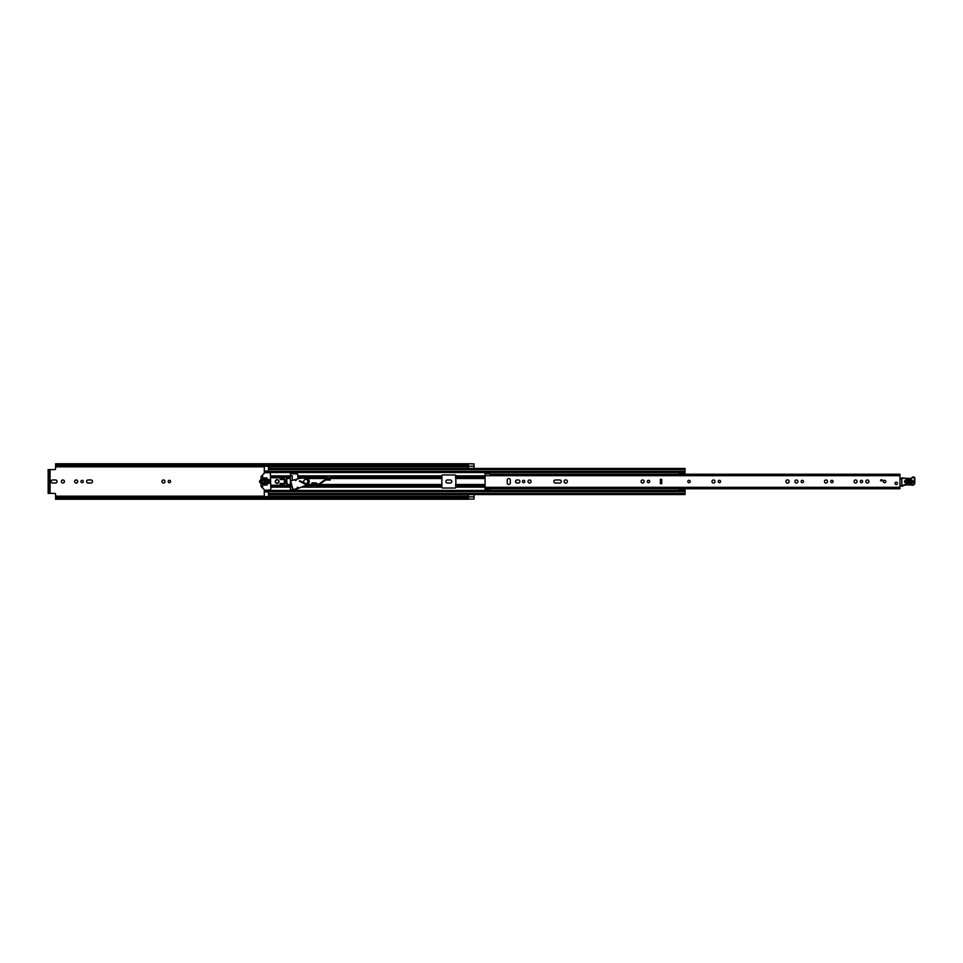 <?xml version="1.0" encoding="UTF-8"?>
<svg xmlns="http://www.w3.org/2000/svg" width="963" height="963" viewBox="0 0 963 963"><rect width="100%" height="100%" fill="white"/><g stroke="black" fill="none" stroke-linecap="round" stroke-linejoin="round"><path stroke-width="1.44" d="M55.601 496.92L468.367 496.92L468.367 497.943L55.601 497.943L55.601 494.308A0.927 0.927 0 0 0 54.674 493.381L50.064 493.381L50.064 469.619L54.674 469.619A0.927 0.927 0 0 0 55.601 468.692L55.601 465.057L468.367 465.057L468.367 466.08L55.601 466.08M64.449 481.5A1.541 1.541 0 0 0 62.92 479.959A1.541 1.541 0 0 0 61.379 481.5A1.541 1.541 0 0 0 62.92 483.041A1.541 1.541 0 0 0 64.449 481.5M82.108 480.308A1.192 1.192 0 0 0 80.916 481.5A1.192 1.192 0 0 0 82.108 482.692A1.192 1.192 0 0 0 83.287 481.5A1.192 1.192 0 0 0 82.108 480.308M76.185 479.959A1.541 1.541 0 0 0 74.657 481.5A1.541 1.541 0 0 0 76.185 483.041A1.541 1.541 0 0 0 77.726 481.5A1.541 1.541 0 0 0 76.185 479.959M169.392 480.308A1.192 1.192 0 0 0 168.2 481.5A1.192 1.192 0 0 0 169.392 482.692A1.192 1.192 0 0 0 170.583 481.5A1.192 1.192 0 0 0 169.392 480.308M163.481 479.959A1.541 1.541 0 0 0 161.94 481.5A1.541 1.541 0 0 0 163.481 483.041A1.541 1.541 0 0 0 165.01 481.5A1.541 1.541 0 0 0 163.481 479.959M261.057 479.959A1.541 1.541 0 0 0 259.565 481.5A1.541 1.541 0 0 0 261.057 483.041M468.463 463.949L468.463 468.463L474.049 468.463L474.049 463.901L468.367 463.757L468.367 465.057M468.463 496.8L474.049 496.8L474.049 494.537L468.463 494.537L468.463 499.063L474.049 499.063L468.367 499.099M474.049 496.8L474.049 499.063L468.463 499.051M55.481 483.041A1.541 1.541 0 0 0 57.022 481.5A1.541 1.541 0 0 0 55.481 479.959L52.64 479.959A1.541 1.541 0 0 0 51.111 481.5A1.541 1.541 0 0 0 52.64 483.041L55.481 483.041M88.139 479.959A1.541 1.541 0 0 0 86.598 481.5A1.541 1.541 0 0 0 88.139 483.041L90.979 483.041A1.541 1.541 0 0 0 92.52 481.5A1.541 1.541 0 0 0 90.979 479.959L88.139 479.959M262.225 482.559A1.541 1.541 0 0 0 262.466 482.198L263.152 482.427L262.755 486.676L262.454 482.198M262.454 480.802L262.755 476.324L263.152 480.573L262.454 480.802A1.541 1.541 0 0 0 262.225 480.441M450.275 483.041A1.541 1.541 0 0 0 451.816 481.5A1.541 1.541 0 0 0 450.275 479.959L447.434 479.959A1.541 1.541 0 0 0 445.893 481.5A1.541 1.541 0 0 0 447.434 483.041L450.275 483.041M292.258 480.393L292.258 475.674L290.405 475.674M290.405 487.326L292.258 486.881M455.848 478.539L455.848 484.461M485.051 485.496L455.607 485.496L455.848 487.326A0.698 0.698 0 0 1 455.138 488.024L442.571 488.024A0.698 0.698 0 0 1 441.873 487.326L441.873 475.674A0.698 0.698 0 0 1 442.571 474.976L455.138 474.976A0.698 0.698 0 0 1 455.848 475.674L455.848 486.869L485.051 486.869M455.607 485.496L455.607 484.461M468.367 466.212L55.601 466.212L468.367 466.08M468.367 496.92L55.601 496.848L468.367 496.788M468.367 463.757L55.601 463.757L55.601 465.057M468.367 497.943L468.367 499.243L55.601 499.243L55.601 497.943M50.064 469.619L48.15 469.619L49.366 469.619L49.366 470.558L48.15 470.558L48.15 469.619M48.15 493.381L48.15 492.442L49.366 492.442L49.366 493.381L48.15 493.381L50.064 493.381M48.15 492.442L48.15 470.558M49.366 492.442L49.366 470.558M485.051 476.131L455.607 476.155L455.607 477.504L485.051 477.504M455.607 478.539L455.607 477.504M689.014 480.284A1.216 1.216 0 0 0 687.799 481.5A1.216 1.216 0 0 0 689.014 482.716A1.216 1.216 0 0 0 690.218 481.5A1.216 1.216 0 0 0 689.014 480.284M508.801 484.461A1.541 1.541 0 0 0 510.342 482.92L510.342 480.08A1.541 1.541 0 0 0 508.801 478.539A1.541 1.541 0 0 0 507.26 480.08L507.26 482.92A1.541 1.541 0 0 0 508.801 484.461M523.607 480.308A1.192 1.192 0 0 0 522.428 481.5A1.192 1.192 0 0 0 523.607 482.692A1.192 1.192 0 0 0 524.799 481.5A1.192 1.192 0 0 0 523.607 480.308M529.53 479.959A1.541 1.541 0 0 0 527.989 481.5A1.541 1.541 0 0 0 529.53 483.041A1.541 1.541 0 0 0 531.07 481.5A1.541 1.541 0 0 0 529.53 479.959M565.714 479.851A1.649 1.649 0 0 0 564.065 481.5A1.649 1.649 0 0 0 565.714 483.149A1.649 1.649 0 0 0 567.376 481.5A1.649 1.649 0 0 0 565.714 479.851M648.532 480.308A1.192 1.192 0 0 0 647.341 481.5A1.192 1.192 0 0 0 648.532 482.692A1.192 1.192 0 0 0 649.724 481.5A1.192 1.192 0 0 0 648.532 480.308M642.622 479.959A1.541 1.541 0 0 0 641.081 481.5A1.541 1.541 0 0 0 642.622 483.041A1.541 1.541 0 0 0 644.151 481.5A1.541 1.541 0 0 0 642.622 479.959M719.421 480.308A1.192 1.192 0 0 0 718.242 481.5A1.192 1.192 0 0 0 719.421 482.692A1.192 1.192 0 0 0 720.613 481.5A1.192 1.192 0 0 0 719.421 480.308M713.511 479.959A1.541 1.541 0 0 0 711.97 481.5A1.541 1.541 0 0 0 713.511 483.041A1.541 1.541 0 0 0 715.04 481.5A1.541 1.541 0 0 0 713.511 479.959M802.335 480.308A1.192 1.192 0 0 0 801.144 481.5A1.192 1.192 0 0 0 802.335 482.692A1.192 1.192 0 0 0 803.515 481.5A1.192 1.192 0 0 0 802.335 480.308M796.413 479.959A1.541 1.541 0 0 0 794.884 481.5A1.541 1.541 0 0 0 796.413 483.041A1.541 1.541 0 0 0 797.954 481.5A1.541 1.541 0 0 0 796.413 479.959M787.517 479.851A1.649 1.649 0 0 0 785.868 481.5A1.649 1.649 0 0 0 787.517 483.149A1.649 1.649 0 0 0 789.179 481.5A1.649 1.649 0 0 0 787.517 479.851M831.912 480.308A1.192 1.192 0 0 0 830.72 481.5A1.192 1.192 0 0 0 831.912 482.692A1.192 1.192 0 0 0 833.091 481.5A1.192 1.192 0 0 0 831.912 480.308M825.989 479.959A1.541 1.541 0 0 0 824.46 481.5A1.541 1.541 0 0 0 825.989 483.041A1.541 1.541 0 0 0 827.53 481.5A1.541 1.541 0 0 0 825.989 479.959M855.565 479.959A1.541 1.541 0 0 0 854.037 481.5A1.541 1.541 0 0 0 855.565 483.041A1.541 1.541 0 0 0 857.106 481.5A1.541 1.541 0 0 0 855.565 479.959M861.488 480.308A1.192 1.192 0 0 0 860.296 481.5A1.192 1.192 0 0 0 861.488 482.692A1.192 1.192 0 0 0 862.667 481.5A1.192 1.192 0 0 0 861.488 480.308M867.398 479.959A1.541 1.541 0 0 0 865.857 481.5A1.541 1.541 0 0 0 867.398 483.041A1.541 1.541 0 0 0 868.939 481.5A1.541 1.541 0 0 0 867.398 479.959M884.588 480.284A1.216 1.216 0 0 0 883.372 481.5A1.216 1.216 0 0 0 884.588 482.716A1.216 1.216 0 0 0 885.804 481.5A1.216 1.216 0 0 0 884.588 480.284M896.228 482.15A1.216 1.216 0 0 0 895.024 483.366A1.216 1.216 0 0 0 896.228 484.57A1.216 1.216 0 0 0 897.444 483.366A1.216 1.216 0 0 0 896.228 482.15M661.762 483.667L660.365 483.667L660.365 479.333L661.762 479.333L661.762 483.667M518.371 483.041A1.541 1.541 0 0 0 519.912 481.5A1.541 1.541 0 0 0 518.371 479.959L517.023 479.959A1.541 1.541 0 0 0 515.482 481.5A1.541 1.541 0 0 0 517.023 483.041L518.371 483.041M559.732 483.041A1.541 1.541 0 0 0 561.273 481.5A1.541 1.541 0 0 0 559.732 479.959L555.398 479.959A1.541 1.541 0 0 0 553.869 481.5A1.541 1.541 0 0 0 555.398 483.041L559.732 483.041M899.96 474.615L899.96 488.771L485.051 488.771L485.051 490.167L489.71 490.167L489.71 488.771L485.051 488.759L485.051 487.326L899.96 487.326M485.051 473.748L485.051 472.833L489.71 472.833L489.71 473.748L485.051 473.748L485.051 487.326M882.264 480.802L880.627 480.802L880.627 479.875L882.264 479.875L882.264 480.802M899.96 474.229L489.938 474.241M899.96 478.816A0.927 0.927 0 0 1 899.996 478.816L901.392 479.213M901.308 485.906L899.96 485.93M911.467 480.561L906.339 480.381C904.739 481.127 904.714 481.945 906.255 482.812L911.371 483.005C912.972 482.246 913.008 481.44 911.467 480.561L911.492 479.923C913.851 481.247 913.803 482.499 911.347 483.655L906.231 483.462C903.872 482.126 903.908 480.886 906.364 479.73L911.492 479.923M906.327 480.633L911.455 480.814L911.383 482.752L906.267 482.559L906.303 481.271L906.291 481.921L911.407 482.102L911.431 481.464L906.303 481.271M901.416 478.298L910.312 478.37A1.866 1.866 0 0 0 911.817 477.696A1.998 1.998 0 0 1 913.43 476.974L913.598 476.986A1.3 1.3 0 0 1 914.85 478.322L914.802 482.896A2.323 2.323 0 0 1 911.817 485.111L911.467 485.003A26.543 26.543 0 0 0 904.751 485.208A4.659 4.659 0 0 0 903.162 485.773A4.659 4.659 0 0 1 901.825 486.291L901.874 478.31L901.729 485.834A4.189 4.189 0 0 0 902.921 485.364A5.128 5.128 0 0 1 904.678 484.75A27.012 27.012 0 0 1 911.552 484.545L911.949 484.654A1.866 1.866 0 0 0 914.344 482.896L914.381 478.31A0.843 0.843 0 0 0 913.574 477.443L913.406 477.443A1.541 1.541 0 0 0 912.178 477.997A2.323 2.323 0 0 1 910.3 478.828L901.898 477.853M911.817 485.111L911.552 484.545A27.012 27.012 0 0 0 904.678 484.75L904.751 485.208A4.659 4.659 0 0 0 903.162 485.773L902.921 485.364M914.344 482.896L914.381 478.31M913.406 477.443L913.43 476.974A1.998 1.998 0 0 0 911.817 477.696A1.866 1.866 0 0 1 910.312 478.37L910.3 478.828M914.85 478.322A1.3 1.3 0 0 0 913.598 476.986L913.574 477.443M897.444 483.366A1.216 1.216 0 0 1 896.228 484.57A1.216 1.216 0 0 1 895.024 483.366A1.216 1.216 0 0 1 896.228 482.15A1.216 1.216 0 0 1 897.444 483.366M690.218 481.5A1.216 1.216 0 0 1 689.014 482.716A1.216 1.216 0 0 1 687.799 481.5A1.216 1.216 0 0 1 689.014 480.284A1.216 1.216 0 0 1 690.218 481.5M885.804 481.5A1.216 1.216 0 0 1 884.588 482.716A1.216 1.216 0 0 1 883.372 481.5A1.216 1.216 0 0 1 884.588 480.284A1.216 1.216 0 0 1 885.804 481.5M316.346 483.92L316.346 482.896L311.916 482.896L311.916 484.738M325.771 479.923L330.201 480.104L330.201 475.963L325.771 475.963L325.771 479.237M298.085 478.804L297.615 474.049L290.405 473.579L290.405 489.421L295.208 489.649L297.615 488.951L298.085 487.326M311.916 485.304L311.916 487.037L316.346 487.037L316.346 484.485M515.783 480.585L515.783 482.415M268.508 471.521L264.319 471.521L264.319 473.122M264.319 489.878L264.319 491.479L268.508 491.479M283.411 478.515L280.618 478.515L280.618 479.526M280.618 483.474L280.618 484.485L283.411 484.485M264.319 472.026L268.508 472.026L268.508 466.357L264.319 466.212M268.508 494.236L268.508 490.649L679.084 490.649M268.508 471.545L264.319 471.545L264.319 466.357M264.319 496.788L264.319 491.455L268.508 491.455M264.319 496.643L268.508 496.643L268.508 494.537L685.054 494.537L685.054 490.697L679.084 490.697L685.054 490.998M685.054 468.764L685.054 474.157L679.084 474.157L679.084 472.002L685.054 472.002M685.054 468.463L268.508 468.463L685.054 468.463M264.319 472.351L679.084 472.351M264.319 490.649L268.508 490.649L264.319 490.649M679.084 490.697L679.084 488.843L685.054 488.843L685.054 490.697M679.084 488.843L685.054 488.843M679.084 489.553L685.054 489.553M685.054 473.447L679.084 473.447M679.084 472.303L685.054 472.303M284.35 483.474L285.229 483.474L285.229 479.526L284.35 479.526M269.11 479.526L268.087 479.526L268.087 483.474L269.11 483.474L269.11 479.526M327.239 477.72L328.732 477.72L327.239 477.443L327.239 480.104M328.732 477.72L328.732 480.104M313.384 482.896L313.384 485.557L314.877 485.557L313.384 485.28M314.877 482.896L314.877 485.28M278.993 481.5A1.866 1.866 0 0 0 277.127 479.634A1.866 1.866 0 0 0 275.262 481.5A1.866 1.866 0 0 0 277.127 483.366A1.866 1.866 0 0 0 278.993 481.5M264.969 490.348L261.057 486.435L261.057 476.565L264.644 472.785L270.374 472.652L270.832 489.878L264.969 490.348M266.883 482.198L266.173 482.427L266.414 485.232L267.112 484.991L266.883 482.198M266.883 477.768L266.173 478.009L266.414 480.802L267.112 480.573L266.883 477.768M265.018 477.768L264.319 478.009L264.548 485.232L265.246 484.991L265.018 477.768M270.832 485.232L278.993 485.232L279.776 486.508L284.35 485.689L284.35 477.311L279.776 476.492L278.993 477.768L270.832 477.768M286.565 485.617L286.565 477.383L287.143 484.762L286.565 485.617L284.35 485.689M286.565 477.383L284.35 477.311M280.149 477.419L280.149 479.526L283.411 479.526L283.411 478.117L280.149 477.419M280.149 485.581L283.411 484.883L283.411 483.474L280.149 483.474L280.149 485.581M269.11 483.45L269.11 479.55M300.227 480.946L299.264 481.127L299.962 481.44M307.137 484.69L307.775 484.365A3.491 3.491 0 0 0 306.078 478.021L300.649 478.214L296.255 479.225L296.279 480.284L295.292 480.549L295.051 479.646L290.645 480.826L293.005 489.649L297.411 488.47L297.17 487.567L298.169 487.302L298.662 488.229L306.535 484.991M303.67 481.5A2.095 2.095 0 0 0 305.765 483.595A2.095 2.095 0 0 0 307.871 481.5A2.095 2.095 0 0 0 305.765 479.405A2.095 2.095 0 0 0 303.67 481.5M277.127 479.875A1.625 1.625 0 0 0 275.49 481.5A1.625 1.625 0 0 0 277.127 483.125A1.625 1.625 0 0 0 278.752 481.5A1.625 1.625 0 0 0 277.127 479.875M309.243 485.617L313.384 484.461M308.389 485.821L313.384 485.027L309.039 485.436M313.384 484.762L320.27 483.763L327.239 478.9M314.877 484.184L320.27 483.763L314.877 484.762M320.053 483.233L327.239 478.214L320.053 483.233M55.601 466.826L264.319 466.826M268.508 466.826L468.463 466.826M55.601 496.174L264.319 496.174M268.508 496.174L468.463 496.174M280.618 479.418A2.383 2.383 0 0 1 281.413 479.153L283.411 478.84M283.411 484.16L281.413 483.847A2.383 2.383 0 0 1 280.618 483.582M468.463 466.2L474.049 466.2M485.051 475.674L899.96 475.674M489.71 489.252L485.051 489.252M661.762 483.414L660.365 483.414M661.762 480.26L660.365 480.26M660.365 482.74L661.762 482.74M660.365 479.586L661.762 479.586M911.347 483.655L911.407 482.102M906.231 483.462L906.255 482.812M906.339 480.381L906.364 479.73M911.431 481.464L911.455 480.814M906.267 482.559L906.291 481.921M298.085 477.504L325.771 477.504M298.085 478.515L299.312 478.515M307.594 478.515L325.771 478.515M298.085 476.131L325.771 476.131M307.534 484.485L311.916 484.485M305.536 485.496L307.474 485.496M310.832 485.496L311.916 485.496M302.815 486.869L311.916 486.869M316.382 484.485L441.873 484.485M330.201 478.515L441.873 478.515M298.085 475.842L441.873 475.842M330.201 476.131L441.873 476.131M330.201 477.504L441.873 477.504M316.346 486.869L441.873 486.869M301.913 487.158L441.873 487.158M316.346 485.496L441.873 485.496M455.848 484.485L485.051 484.485M455.848 478.515L485.051 478.515M455.848 475.842L485.051 475.842M264.319 472.532L679.084 472.532M270.832 475.842L290.405 475.842M270.832 487.158L290.405 487.158M264.319 490.468L679.084 490.468M455.848 487.158L485.051 487.158M287.143 478.515L290.405 478.515M287.143 484.485L290.405 484.485M270.832 476.131L290.405 476.131M270.832 477.504L279.222 477.504M286.769 477.504L290.405 477.504M264.319 478.515L265.246 478.515M266.173 478.515L267.112 478.515M270.832 486.869L290.405 486.869M264.319 484.485L265.246 484.485M266.173 484.485L267.112 484.485M270.832 485.496L279.222 485.496M286.769 485.496L290.405 485.496M268.508 469.535L685.054 469.535M268.508 471.28L685.054 471.28M268.508 493.465L685.054 493.465M268.508 491.72L685.054 491.72M264.319 490.974L268.508 490.974M679.084 489.216L685.054 489.216M685.054 473.784L679.084 473.784M268.508 491.924L264.319 491.924M264.319 471.076L268.508 471.076M328.732 478.238L327.239 478.238M299.601 481.247L308.04 485.701M268.508 494.537L685.054 494.537M679.084 474.157L685.054 474.157M309.099 485.256L299.878 480.754"/></g></svg>
